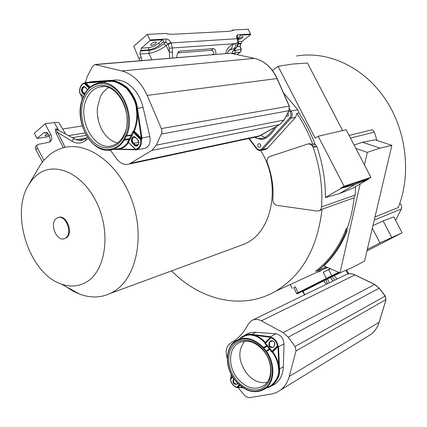 <?xml version="1.0" encoding="UTF-8"?>
<svg xmlns="http://www.w3.org/2000/svg" width="427" height="427" viewBox="0 0 427 427"><rect width="100%" height="100%" fill="white"/><g stroke="black" fill="none" stroke-linecap="round" stroke-linejoin="round"><path stroke-width="0.64" d="M134.041 136.992L134.025 136.998C131.943 138.46 131.778 140.515 133.528 143.152L135.242 144.876L137.12 145.682M110.337 150.032L115.845 157.702C119.704 163.231 124.177 165.35 129.248 164.053L151.873 150.405L156.314 145.153L161.79 132.957L161.945 130.966L161.523 128.959L147.15 95.408C141.091 82.128 132.68 73.978 121.914 70.962L94.906 64.509L92.611 66.361L87.209 76.556L85.379 82.662M97.447 114.895L98.37 120.457M257.059 138.135L254.711 137.275M262.509 138.487L260.609 138.599L262.509 138.487C258.506 138.588 256.029 138.252 255.084 137.473L254.609 137.302M262.546 138.481L264.927 137.467L260.63 135.434M257.284 138.193L259.029 138.887C261.468 139.704 263.721 139.442 265.786 138.113C269.811 135.61 273.451 131.676 276.707 126.312M260.502 146.68L259.749 147.299C258.025 147.208 257.422 146.199 257.935 144.273L258.698 143.648C260.417 143.744 261.02 144.753 260.502 146.68M288.022 112.771L288.487 115.578L287.617 116.261L286.303 115.979M313.162 147.438C319.956 167.085 322.764 186.909 321.59 206.903L321.195 208.611L320.277 209.983L319.247 210.714L317.096 211.039L276.979 205.366C274.267 204.618 272.885 202.649 272.821 199.446C273.728 187.159 271.924 175.038 267.419 163.087C266.539 159.96 267.291 157.782 269.693 156.554L307.557 144.091C310.071 143.552 311.94 144.668 313.162 147.438L316.802 146.525C322.615 163.258 325.491 180.258 325.427 197.525L339.39 193.607L352.734 188.248L368.053 179.383L367.898 179.089L340.938 188.051L341.098 188.36L325.427 197.525M355.536 186.631L355.2 195.032L354.058 197.802C353.017 208.573 350.727 218.72 347.194 228.248L347.018 231.301C341.365 245.183 333.642 256.718 323.847 265.904L340.009 272.826L352.419 267.43L364.573 261.1L391.869 145.393L375.007 139.778L362.534 142.25L354.095 145.047M349.083 135.439L372.531 129.691L374.346 132.103L376.972 140.435M308.534 143.91L309.175 143.696L312.81 144.342C308.625 133.229 303.314 122.923 296.872 113.422L298.948 113.032C305.374 122.496 310.675 132.77 314.843 143.84L316.802 146.525M312.81 144.342L314.843 143.84M374.986 216.964L398.284 207.506C411.633 173.885 406.413 129.733 384.668 98.146C362.907 66.543 327.461 50.68 296.568 56.001M366.964 250.959L402.111 232.8L393.822 216.911L383.142 220.914L372.942 225.627M338.627 272.234L296.653 293.397L293.755 287.627L295.265 286.795L293.771 287.654M330.514 268.759L323.26 272.298L326.271 278.233L326.959 278.714L302.337 291.476M402.111 232.8L379.961 242.931L367.316 249.485M330.284 268.663L323.26 272.298M301.606 291.71L299.039 293.002L301.606 291.71M330.349 277.048L327.68 278.393L330.349 277.048M329.329 282.829L327.466 278.938L330.327 277.513L330.05 277.246L339.582 272.645M304.734 294.774L302.567 291.203L339.588 272.645M302.887 291.508L302.204 291.465L302.86 291.518L303.576 292.757M292.239 288.364L290.285 284.478M316.722 272.362L320.431 271.166M327.792 267.59L323.719 269.154M379.961 242.931L372.333 228.199M311.667 145.121L315.905 146.749M310.514 144.326L312.511 144.139M313.482 144.177L315.628 144.54M346.201 228.648C339.262 246.817 329.036 261.02 315.521 271.262L317.971 270.585C330.028 260.897 339.38 247.938 346.025 231.706L346.201 228.648L347.194 228.248M399.789 203.444C401.556 204.976 402.079 206.817 401.364 208.958L395.621 220.359M391.869 145.393L380.014 148.142L367.305 152.364L355.867 148.447M367.305 152.364L364.455 164.923M360.142 183.962L340.009 272.826M171.595 270.878C200.434 300.341 242.515 310.616 275.773 291.134C302.097 275.25 317.507 247.954 322.011 209.251L354.058 197.802M322.011 209.251L320.111 210.404M296.872 113.422L295.575 117.297L267.43 148.297L265.316 149.45M237.914 246.491L244.66 244.009L247.724 242.387C273.424 228.819 280.907 182.009 260.646 150.555M391.767 237.503L383.142 220.914M380.014 148.142L362.534 142.25M283.464 92.84L297.859 109.814L298.948 113.032M265.786 138.113L264.927 137.467C268.594 135.124 271.844 131.788 274.673 127.465M259.029 138.887L259.04 138.503M370.93 177.333L346.105 129.728L318.211 136.261L344.045 186.236L370.93 177.333L367.898 179.089M342.614 130.545L307.456 63.041L292.789 64.018L278.078 66.302L272.431 70.46M341.098 188.36L355.227 184.405L339.39 193.607M355.227 184.405L368.053 179.383M278.078 66.302L315.201 138.204L318.211 136.261M344.045 186.236L340.938 188.051M66.041 286.65L72.9 291.033L79.977 294.262C90.759 298.169 101.002 297.838 110.716 293.269L113.918 291.497C136.181 278.249 145.191 237.273 131.97 200.514C118.984 163.653 87.321 140.734 63.009 147.881C57.858 149.311 53.172 151.793 48.934 155.316L44.045 160.104L40.437 164.774L28.668 184.806C9.965 214.269 29.5 273.808 61.221 284.019C70.572 287.35 79.225 286.538 87.172 281.596C105.971 269.971 111.073 232.117 96.598 202.457C82.39 172.604 53.711 160.659 36.727 175.193L32.372 179.527L28.668 184.806M91.367 142.826L91.661 142.602M43.906 160.264L37.491 148.18L35.852 149.578L42.454 162.02M84.183 139.362L78.685 140.312M86.227 137.948L76.252 139.656M213.244 54.544L212.614 54.24L212.102 54.64M231.84 30.781L232.795 30.018L233.035 30.563L228.781 31.342L172.738 34.293L167.106 33.984L166.797 33.386L147.272 34.384L149.909 39.946L166.236 38.996C168.041 39.108 169.61 40.298 170.944 42.567L168.094 43.933L166.172 45.561C160.493 49.874 154.713 52.478 148.836 53.375L139.917 54.053L141.15 56.86L142.111 60.533M62.646 129.013L82.208 125.96M37.491 148.18C36.706 146.429 36.781 145.196 37.72 144.475L48.246 142.442L50.231 141.593C52.073 140.189 52.222 137.782 50.685 134.372L45.065 123.867L54.138 122.533C57.448 122.165 59.198 122.501 59.385 123.531L65.694 134.126M58.734 130.411C55.478 127.646 54.592 128.596 56.081 133.272L57.666 132.514L65.144 147.363M35.852 149.578C35.073 147.827 35.153 146.594 36.087 145.874M45.065 123.867L34.357 133.24L37.048 138.492L44.232 132.365L45.331 133.101L46.271 132.434L47.787 133.379L49.062 135.759C50.359 138.583 50.471 140.696 49.399 142.106M237.012 54.619L240.566 51.854L234.957 53.161C230.938 53.834 231.237 52.142 235.853 48.091L237.273 46.666C238.335 44.654 238.72 43.132 238.421 42.097L237.636 38.932L237.172 38.718L171.147 42.946L172.417 48.102L172.476 57.976M139.88 60.719L133.747 46.223L147.272 34.384M232.795 30.018L248.284 29.223L250.5 34.069L250.67 34.598L242.178 41.28L241.33 43.228L238.399 43.49M150.117 40.554L162.511 39.823C163.637 40.122 163.76 40.949 162.879 42.305L160.13 44.648C156.351 47.594 152.471 49.34 148.5 49.884L141.033 50.418L141.326 48.171L150.117 40.554L149.909 39.946M141.033 50.418L140.387 50.973L139.917 54.053M176.815 57.608L176.821 57.111C176.933 54.384 177.616 52.526 178.86 51.539L179.815 51.165L213.383 48.614L211.322 50.274L177.787 52.889M211.322 50.274C212.849 50.578 213.676 51.987 213.799 54.496M228.37 51.181L231.514 48.379L232.288 46.58L232.501 44.488C228.829 46.463 226.561 49.463 225.691 53.492M213.383 48.614C215.149 48.977 215.977 50.818 215.854 54.144M233.137 50.69L233.115 51.101L236.11 47.963L229.352 50.087C228.867 50.306 228.157 51.4 227.233 53.364M45.331 133.101L47.344 132.786M237.519 38.66L238.912 37.549L240.444 35.206L250.67 34.598M37.048 138.492L49.415 136.48M237.919 39.652L238.389 39.706C240.903 39.049 242.44 38.067 243 36.754L242.387 36.546L237.775 39.252M47.883 133.555C46.047 134.34 45.097 135.055 45.027 135.695L46.143 135.903L48.662 135.007M155.519 41.873C152.679 42.54 150.993 43.613 150.469 45.091L151.404 45.417C154.238 44.75 155.919 43.677 156.437 42.198L155.519 41.873M237.054 54.629L240.689 51.8L241.047 49.174L239.921 46.479L240.182 46.58L240.705 43.719L241.33 43.228M237.263 46.682L239.921 46.479L240.518 43.784L241.143 43.292M234.957 53.161L235.378 50.471L233.393 50.648M236.953 46.842L238.02 42.033L236.072 43.581L232.501 44.488M238.421 42.097L238.02 42.033L237.017 38.366C236.216 36.274 236.473 35.089 237.78 34.811L250.5 34.069M172.519 52.099L169.391 52.179L169.674 58.211M162.879 42.305L165.772 42.124L168.094 43.933L169.284 48.187L169.391 52.185L166.172 45.561L163.781 43.816C159.074 47.482 154.248 49.655 149.311 50.333L140.387 50.973M237.017 38.366L237.62 38.894M72.126 141.236C72.787 139.421 73.738 138.7 74.971 139.074L57.453 129.723C55.772 128.762 55.846 129.691 57.666 132.514L72.126 141.236C76.876 143.968 81.397 143.723 85.688 140.488L85.934 138.188L87.289 137.083M58.451 217.519C66.345 213.975 73.876 233.131 66.404 237.78L64.584 238.592C56.695 242.29 49.025 223.305 56.412 218.427L57.73 217.706C65.625 214.162 73.161 233.334 65.683 237.983L64.584 238.592M348.864 273.803L346.478 270.013M348.064 273.947L345.705 270.355M304.814 294.737L303.005 291.363L327.466 278.938L327.509 278.505L330.05 277.246M326.506 284.201L323.266 280.635L327.509 278.505M302.855 291.454L302.567 291.203M332.975 281.062L330.327 277.513L341.413 272.218M331.827 276.36L331.848 276.813L335.003 280.075M337.213 279.002L334.063 275.762L334.117 275.25M327.536 283.699L325.806 279.349M237.93 387.465L245.269 396.149L248.76 397.74L272.474 393.87L276.76 392.381L280.624 390.011C284.772 386.766 287.638 382.245 289.228 376.449L296.023 350.909L295.057 346.527L288.257 337.197L283.149 332.633L261.431 320.832C257.791 318.964 254.465 318.905 251.46 320.656L248.162 324.323C244.196 331.966 238.981 337.853 232.523 341.984L230.383 343.265C226.342 346.334 225.21 351.063 226.983 357.452L227.308 358.456M270.072 386.125L270.414 386.024M269.32 386.536L269.683 386.446M265.968 388.367L275.089 383.98C280.197 380.243 282.941 374.527 283.325 366.83L279.493 368.933L278.553 346.66L277.95 345.891C277.182 341.419 274.876 338.536 271.044 337.239L270.553 336.764L252.138 334.41C249.357 333.743 245.872 334.592 241.693 336.956L239.536 338.75M244.804 335.232C248.028 333.033 251.733 332.062 255.906 332.323L275.821 333.743C280.801 334.837 283.533 338.248 284.024 343.975L283.325 366.83M265.477 342.764L265.407 342.465C262.103 338.824 258.522 336.423 254.657 335.259L251.909 334.784C248.845 333.919 244.959 335.11 240.257 338.349M266.736 387.946C275.703 385.832 280.187 374.068 279.039 369.035L278.783 365.683C277.966 360.906 276.007 356.315 272.906 351.901L271.94 351.458L270.43 349.089L265.461 343.308L270.793 337.8L270.846 337.255L270.419 337.282L264.932 342.86C261.692 339.273 258.17 336.898 254.375 335.745L251.679 335.163C249.005 334.485 245.61 335.323 241.495 337.661M254.375 335.745L254.657 335.259L270.419 337.282L270.659 336.78M236.483 381.914C247.105 392.434 257.123 394.116 266.544 386.958C274.267 379.528 274.086 363.35 265.989 351.72L262.995 347.941C251.845 337.49 241.778 336.108 232.795 343.799C225.536 351.512 225.979 366.937 233.628 378.215L236.526 382.037C246.117 391.89 255.602 394.174 264.991 388.896L271.188 385.512C277.054 379.816 279.52 374.362 278.585 369.136L278.217 365.827L278.783 365.683L277.982 346.751L278.553 346.66M239.531 385.17L237.252 387.481L238.314 387.476M232.742 377.11L230.564 379.363C231.274 383.366 233.313 386.013 236.681 387.305L237.161 387.54M237.321 387.454L238.181 387.454M278.217 365.827C277.406 361.125 275.468 356.609 272.41 352.27L271.396 351.779L269.907 349.446L266.512 351.362L266.09 350.935L263.47 347.525L266.907 345.667L265.023 343.756L264.884 342.886L265.311 342.945L264.884 342.886M235.747 379.352C227.356 368.597 226.326 352.649 233.654 344.904C240.855 336.999 255.015 339.449 263.753 350.588C272.607 361.61 273.44 378.343 265.653 385.816C257.988 393.459 244.025 390.219 235.747 379.352M234.209 378.952L233.9 379.267C232.971 382.186 233.953 383.798 236.846 384.097M270.44 341.072C274.033 340.399 275.356 342.059 274.412 346.051L273.152 347.332C269.576 347.984 268.252 346.324 269.191 342.358L270.44 341.072L271.375 340.741L269.843 342.273C268.807 345.352 269.837 347.018 272.933 347.268M272.357 352.296L272.383 351.768L277.86 346.201L277.331 345.982L271.396 351.779M278.004 345.865L272.431 351.741L272.41 352.27L277.982 346.751L277.95 345.891L277.331 345.982C276.6 341.755 274.422 339.027 270.793 337.8L270.798 337.282M265.023 343.756L265.316 342.934L270.713 337.357M230.521 378.904L232.555 376.801L230.468 379.176M239.131 384.818L236.681 387.305L237.134 387.556M239.515 385.154L237.161 387.545L242.979 387.785M230.927 378.023L230.879 378.375M232.421 376.577L230.916 377.879M231.285 374.522L230.74 378.674M265.952 388.373L271.951 385.698C277.603 380.596 280.117 375.007 279.493 368.933L278.585 369.136M263.753 350.962C255.426 341.595 246.993 338.947 238.463 343.02C228.445 348.48 227.927 366.633 237.247 378.178C246.368 388.554 255.463 390.886 264.537 385.17C272.96 378.776 272.65 361.76 263.753 350.962M244.767 341.098C237.732 350.22 238.25 360.847 246.32 372.979C252.549 380.489 259.483 383.638 267.126 382.427M143.739 148.596L144.956 148.404C149.188 146.626 150.822 142.661 149.85 136.507L141.988 137.969L137.467 108.314C136.886 101.872 133.603 95.088 127.62 87.957C120.734 82.374 114.692 80.004 109.504 80.852L85.261 82.683M93.502 81.504L115.034 80.057C126.766 78.995 139.469 91.202 143.072 107.481L149.85 136.507M115.189 149.183L119.048 149.156C122.693 148.473 125.762 146.418 128.26 142.986M114.42 149.306L135.893 149.818L135.38 149.413L119.048 149.156L118.557 148.767L119.768 148.484C123.008 147.555 125.725 145.463 127.929 142.196L127.673 141.636L129.232 139.405L124.252 140.195L126.216 136.138L126.563 135.637L131.527 134.921L132.541 132.108L133.646 131.02C135.973 125.292 136.998 119.261 136.731 112.925L136.314 108.442C136.032 102.677 132.802 96.032 126.632 88.512C119.325 82.827 113.443 80.522 108.986 81.584L109.248 81.221L105.677 81.616L102.795 82.496M101.002 82.758L105.496 82.107L105.677 81.616L85.966 83.03L86.233 82.534M128.356 142.212L132.247 135.162L133.283 132.306L134.345 131.281C136.693 125.463 137.729 119.341 137.451 112.904L136.891 108.378C136.608 102.544 133.341 95.819 127.097 88.208C119.699 82.459 113.747 80.132 109.248 81.221L109.504 80.852L115.034 80.057M141.284 138.06L134.345 131.281L133.646 131.02L133.811 131.692L141.332 139.197L141.31 138.225L142.015 138.14L141.284 138.06L137.451 112.904L136.731 112.925M127.673 141.636L135.653 149.359C139.314 148.164 140.99 144.94 140.68 139.698L141.332 139.197L141.518 139.597L142.015 138.14M123.681 136.619C117.062 149.824 102.325 151.494 92.253 140.953C82.091 130.598 78.563 110.518 84.722 97.388C90.721 84.108 105.426 81.077 116.123 91.704C126.91 102.138 130.459 123.574 123.681 136.619M133.571 131.036L133.736 131.703L141.444 139.613L140.68 139.698L133.283 132.306L132.541 132.108M136.293 149.797L136.448 149.744C140.115 148.329 141.78 144.95 141.444 139.613L141.518 139.597M135.556 149.589L135.85 149.813M128.607 142.479L128.063 142.095M128.212 142.111L127.854 142.202M128.233 142.212L135.621 149.658L136.128 149.824L135.653 149.359L136.106 149.829L144.956 148.404M83.66 96.988L79.796 93.102M89.59 87.647L84.525 82.811M89.056 88.149L84.279 83.377L84.535 82.811M90.129 87.177L85.966 83.03L84.626 82.795M86.884 98.263C76.214 118.829 94.837 152.743 113.08 145.356C117.548 143.771 121.103 140.435 123.745 135.348C134.617 116.229 118.108 82.422 100.292 86.868C94.452 88.031 89.985 91.832 86.884 98.263M108.57 87.684C105.063 89.665 102.293 92.771 100.26 97.004L97.441 107.54C96.758 115.973 98.472 123.777 102.581 130.95C106.606 137.537 111.623 141.524 117.633 142.912M84.194 86.873C82.117 88.293 81.931 90.337 83.633 93.017L84.626 94.009M129.915 139.72L129.232 139.405L129.45 138.775L123.707 139.464L125.837 135.391L126.563 135.637C137.136 112.744 117.174 76.903 97.767 83.228C92.408 84.637 88.106 88.143 84.866 93.743L84.663 94.372M130.208 138.882L129.45 138.775L131.169 135.418L131.527 134.921L132.247 135.162M89.638 87.604L84.92 82.902L84.279 83.377C80.916 84.776 79.427 88.021 79.812 93.107L79.988 93.486M84.423 94.986L82.774 93.326C79.796 90.551 82.641 84.327 85.512 87.396L87.642 89.649M135.717 137.617L137.446 139.346C140.638 142.335 137.419 148.511 134.393 145.239L132.68 143.515C129.514 140.552 132.674 134.372 135.717 137.617L137.419 139.421M137.446 139.346L137.515 139.522C139.277 142.164 139.117 144.225 137.046 145.708L134.681 144.993L132.968 143.269C131.19 140.547 131.388 138.476 133.55 137.056L135.69 137.702M134.393 145.239L138.391 144.337M132.68 143.515L138.668 142.282M121.914 70.962L254.353 58.36C264.27 60.789 271.828 67.519 277.016 78.557L147.15 95.408M95.402 64.466L230.399 53.21L96.048 64.552M230.569 53.247L254.465 58.371C264.441 60.837 272.015 67.573 277.182 78.579M277.091 78.728L289.159 106.115L161.374 128.58M289.223 106.259L289.047 110.678L161.427 134.025M289.186 110.401L283.987 120.094L156.314 145.153M284.131 119.827L279.717 124.588L151.873 150.405M279.866 124.497L260.112 135.711L131.212 163.141M260.262 135.626L256.52 136.891M249.197 138.455L256.579 148.089C258.218 150.139 259.926 150.405 261.703 148.884L289.901 117.655C291.273 115.808 291.326 113.822 290.061 111.693L289.228 110.534M374.346 132.103L350.466 138.086M321.59 206.903L355.2 195.032M331.453 276.482L298.863 293.05L298.179 292.591L295.265 286.795M326.975 278.708L331.48 276.466L331.651 275.559L328.635 269.634M296.653 293.397L296.658 293.402C296.621 294.118 297.357 294 298.863 293.05M346.025 231.706L347.018 231.301M374.244 220.108L401.364 208.958M317.971 270.585L326.111 266.87M260.539 150.571L262.674 149.413L290.888 118.21C292.532 116 292.602 113.619 291.081 111.063L297.859 109.814M295.575 117.297L290.888 118.215L289.901 117.655M261.703 148.884L262.674 149.413L267.43 148.297M256.579 148.089L256.36 148.447C257.614 150.235 259.216 150.902 261.148 150.427L265.909 149.306M290.061 111.693L291.081 111.063L289.693 109.147M86.238 135.359L72.376 137.686M84.952 132.946L68.56 135.653M58.867 130.481L54.138 122.533M56.081 133.272L63.383 147.779M141.15 56.86L139.149 58.574M50.685 134.372L49.062 135.759M149.311 50.333L148.836 53.375L151.911 59.705M179.815 51.165L177.904 52.686M234.119 48.529L235.613 46.426L236.072 43.581L169.284 48.187M45.849 132.653L46.89 132.487M166.236 38.996L165.772 42.124L163.781 43.816M240.705 43.719L238.341 43.938M237.209 37.709L238.912 37.549M242.178 41.28L238.362 41.542M239.969 35.58L240.444 35.206M43.938 132.519L44.664 132.407M162.511 39.823L158.401 43.335C155.279 45.774 152.076 47.216 148.793 47.659L141.326 48.171M237.78 34.811L237.279 37.656M240.833 51.598L241.308 49.276L235.378 50.471L234.823 49.094M170.944 42.567L171.147 42.946L168.291 44.317M158.401 43.335L160.13 44.648M148.793 47.659L148.5 49.884M213.217 54.464L213.778 54.181M85.688 140.488L88.208 138.433M305.385 290.157L305.033 289.928L323.266 280.635M379.219 322.006L379.149 322.241C377.564 327.344 374.821 331.395 370.924 334.394L367.369 336.583M253.019 319.898L345.432 275.009C348.256 273.387 351.336 273.328 354.666 274.833L374.463 284.366L379.069 288.15L385.133 296.018L385.928 299.786L379.149 322.241L289.228 376.449M354.885 274.94L261.431 320.832M374.676 284.467L283.149 332.633M379.117 288.209L288.257 337.197M385.17 296.066L295.057 346.527M385.987 299.557L296.023 350.909M270.505 385.965L270.19 386.061M231.22 374.404L230.703 378.712M231.002 377.927L231.156 374.282M255.906 332.323L252.138 334.41L251.679 335.163M275.821 333.743L270.553 336.764L270.312 337.266M284.024 343.975L277.988 346.873M239.857 385.453L238.085 387.252L242.643 387.561M238.202 387.262L243.022 387.812M236.275 381.573L236.409 382.058C245.968 391.917 255.495 394.196 264.991 388.896C274.791 382.555 275.65 364.13 266.512 351.362L265.989 351.72M262.995 347.941L263.47 347.525C253.745 337.971 244.388 335.809 235.41 341.04C225.547 347.509 224.783 365.571 233.596 378.242M237.727 383.467L236.985 384.22C233.66 384.738 232.411 383.12 233.249 379.373L233.895 378.706L236.211 381.53M236.964 383.99L237.599 383.339L236.985 384.22M236.793 384.14L236.793 384.14C233.756 384.295 232.656 382.736 233.505 379.475L234.103 378.861M233.249 379.373L234.306 379.032M274.412 346.051L274.38 345.817C275.084 342.006 273.963 340.372 271.028 340.917L271.028 340.917C274.262 340.821 275.383 342.449 274.396 345.806L274.364 345.838M273.152 347.332L272.912 347.284C269.65 347.509 268.503 345.902 269.453 342.465L271.652 340.671M269.191 342.358L272.57 340.725M270.43 349.089L269.907 349.446L269.48 349.019L266.907 345.667L267.377 345.251M265.343 342.913L270.697 337.383M267.814 345.95L263.213 348.288M269.859 348.523L265.706 351.437M116.235 149.242L135.733 149.813M80.671 94.292L82.336 99.123M82.278 99.288L80.831 94.463M94.26 81.397L86.366 82.518L86.094 83.019M136.314 108.442L143.072 107.481M125.837 135.391C131.639 121.487 127.513 100.681 116.801 90.305C106.163 79.769 91.645 81.861 84.797 94.153L84.706 93.839C87.962 88.197 92.317 84.658 97.767 83.228M84.797 94.153L82.71 98.664C77.538 112.514 81.552 131.948 91.624 142.255C101.626 152.695 116.085 151.953 123.563 139.88L123.707 139.464M82.71 98.664L82.742 98.327M108.271 150.203L112.301 149.626C117.099 148.297 121.087 145.153 124.252 140.195L123.563 139.88M125.602 135.727L126.216 136.138L131.169 135.418L131.772 135.829M84.663 94.575L83.068 97.826M82.929 98.327L82.939 97.879L82.587 98.423C73.033 121.562 92.413 155.898 112.301 149.626L118.589 148.767M85.293 92.851L83.057 93.097C81.322 90.3 81.546 88.234 83.74 86.894L85.485 87.476M85.512 87.396L87.113 89.099M87.135 89.019L87.615 89.681M84.498 94.543L83.057 93.097L82.774 93.326M133.966 136.992L135.701 137.772L137.43 139.496C139.181 142.196 139.053 144.267 137.046 145.708M277.182 78.589L289.319 106.126L289.196 110.593L284.136 120.008L279.776 124.567L258.255 136.523L129.248 164.053M229.811 53.145L230.463 53.215M230.516 53.226L254.412 58.36M275.773 291.134L327.45 267.446M319.247 210.714L320.821 210.148M317.565 270.862L326.212 266.912M248.733 138.556L256.349 148.431M244.66 244.009L110.716 293.269M37.453 144.737L36.103 145.89M241.303 49.254L240.182 46.58M236.11 47.963L237.273 46.671M237.465 38.542L237.193 37.427L236.948 37.768M85.864 138.247C82.881 140.814 79.251 141.091 74.971 139.074M61.221 284.019L79.977 294.262M302.476 291.262L305.038 289.922M304.627 294.827L302.583 291.657M348.907 273.798L346.532 269.992M374.612 284.355L379.181 288.113L385.239 295.97L386.008 299.695L379.229 322.145C377.633 327.279 374.869 331.363 370.924 334.394L280.624 390.011M346.991 274.262C349.526 273.392 352.126 273.579 354.794 274.817M354.821 274.828L374.591 284.345M246.758 335.019L245.301 335.75M241.693 336.956L239.515 338.76M235.41 341.04C225.424 347.605 224.714 365.693 233.526 378.322L233.895 378.706M230.5 378.925L230.388 379.251M230.388 379.277C231.119 383.446 233.259 386.211 236.804 387.577L237.129 387.561M271.951 385.698L275.089 383.98M241.196 341.787L238.463 343.02M114.388 149.306L116.539 149.498M84.482 82.827C80.831 84.391 79.225 87.823 79.662 93.123L83.537 97.18M103.403 86.66L100.292 86.868M84.071 86.868L85.507 87.551L87.578 89.723"/></g></svg>
